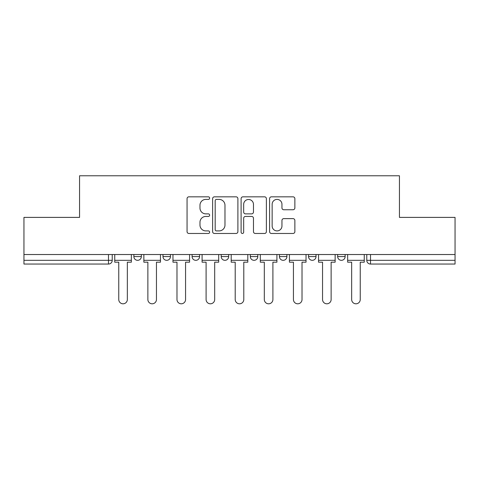 <?xml version="1.0" encoding="UTF-8"?>
<svg xmlns="http://www.w3.org/2000/svg" width="479" height="479" viewBox="0 0 479 479"><rect width="100%" height="100%" fill="white"/><g stroke="black" fill="none" stroke-linecap="round" stroke-linejoin="round"><path stroke-width="0.72" d="M209.64 198.114A1.281 1.281 0 0 0 208.359 196.833L188.894 196.833A1.832 1.832 0 0 0 187.061 198.665L187.061 231.638A1.832 1.832 0 0 0 188.894 233.471L208.359 233.471A1.281 1.281 0 0 0 209.64 232.189A1.281 1.281 0 0 0 208.359 230.908L205.838 230.908A5.862 5.862 0 0 1 199.977 225.046L199.977 222.298A5.862 5.862 0 0 1 205.838 216.436L208.359 216.436A1.281 1.281 0 0 0 209.64 215.155A1.281 1.281 0 0 0 208.359 213.874L205.838 213.874A5.862 5.862 0 0 1 199.977 208.012L199.977 205.263A5.862 5.862 0 0 1 205.838 199.402L208.359 199.402A1.281 1.281 0 0 0 209.64 198.114M308.548 254.529L308.548 256.582L316.014 256.582A3.73 3.73 0 0 1 312.284 260.319A3.73 3.73 0 0 1 308.548 256.582L308.548 254.529M279.437 254.529L279.437 256.582L286.903 256.582A3.73 3.73 0 0 1 283.173 260.319A3.73 3.73 0 0 1 279.437 256.582L279.437 254.529M221.208 256.582L221.208 254.529L221.208 256.582A3.73 3.73 0 0 0 224.944 260.319A3.73 3.73 0 0 1 221.208 256.582L228.675 256.582A3.73 3.73 0 0 1 224.944 260.319M162.986 256.582L162.986 254.529L162.986 256.582A3.73 3.73 0 0 0 166.716 260.319A3.73 3.73 0 0 1 162.986 256.582L170.452 256.582A3.73 3.73 0 0 1 166.716 260.319A3.73 3.73 0 0 0 170.452 256.582L170.452 254.529L170.452 256.582M293.034 209.748A1.832 1.832 0 0 0 294.866 207.916L294.866 198.665A1.832 1.832 0 0 0 293.034 196.833L271.419 196.833A1.832 1.832 0 0 0 269.587 198.665L269.587 231.638A1.832 1.832 0 0 0 271.419 233.471L293.034 233.471A1.832 1.832 0 0 0 294.866 231.638L294.866 220.466A1.832 1.832 0 0 0 293.034 218.634L283.784 218.634A1.832 1.832 0 0 0 281.951 220.466L281.951 226.004A4.898 4.898 0 0 1 277.054 230.908A4.898 4.898 0 0 1 272.15 226.004L272.15 204.299A4.898 4.898 0 0 1 277.054 199.402A4.898 4.898 0 0 1 281.951 204.299L281.951 207.916A1.832 1.832 0 0 0 283.784 209.748L293.034 209.748M23.95 254.529L23.95 217.394L79.562 217.394L79.562 175.775L399.438 175.775L399.438 217.394L455.05 217.394L455.05 254.529L23.95 254.529L23.95 260.319L112.224 260.319L112.224 254.529L112.224 260.319A3.73 3.73 0 0 1 108.488 264.049L23.95 264.049L23.95 260.319M237.895 198.665A1.832 1.832 0 0 0 236.063 196.833L214.448 196.833A1.832 1.832 0 0 0 212.616 198.665L212.616 231.638A1.832 1.832 0 0 0 214.448 233.471L236.063 233.471A1.832 1.832 0 0 0 237.895 231.638L237.895 198.665M242.937 196.833L264.552 196.833A1.832 1.832 0 0 1 266.384 198.665L266.384 231.638A1.832 1.832 0 0 1 264.552 233.471L255.301 233.471A1.832 1.832 0 0 1 253.469 231.638L253.469 218.268A1.832 1.832 0 0 0 251.637 216.436L245.499 216.436A1.832 1.832 0 0 0 243.667 218.268L243.667 232.189A1.281 1.281 0 0 1 242.386 233.471A1.281 1.281 0 0 1 241.105 232.189L241.105 198.665A1.832 1.832 0 0 1 242.937 196.833M366.776 254.529L366.776 260.319L455.05 260.319L455.05 264.049L370.512 264.049A3.73 3.73 0 0 1 366.776 260.319A3.73 3.73 0 0 0 370.512 264.049L370.512 254.529M455.05 254.529L455.05 260.319M345.131 254.529L345.131 256.582A3.73 3.73 0 0 1 341.395 260.319A3.73 3.73 0 0 1 337.665 256.582L345.131 256.582L345.131 254.529M337.665 254.529L337.665 256.582M316.014 256.582L316.014 254.529L316.014 256.582A3.73 3.73 0 0 1 312.284 260.319M286.903 256.582L286.903 254.529L286.903 256.582A3.73 3.73 0 0 1 283.173 260.319M257.792 254.529L257.792 256.582A3.73 3.73 0 0 1 254.056 260.319A3.73 3.73 0 0 1 250.325 256.582A3.73 3.73 0 0 0 254.056 260.319A3.73 3.73 0 0 0 257.792 256.582L257.792 254.529M250.325 254.529L250.325 256.582L257.792 256.582M228.675 254.529L228.675 256.582M199.563 254.529L199.563 256.582A3.73 3.73 0 0 1 195.827 260.319A3.73 3.73 0 0 1 192.097 256.582L199.563 256.582M192.097 254.529L192.097 256.582M141.335 254.529L141.335 256.582A3.73 3.73 0 0 1 137.605 260.319A3.73 3.73 0 0 1 133.869 256.582A3.73 3.73 0 0 0 137.605 260.319A3.73 3.73 0 0 0 141.335 256.582L141.335 254.529M133.869 254.529L133.869 256.582L141.335 256.582M108.488 254.529L108.488 264.049A3.73 3.73 0 0 0 112.224 260.319M216.466 199.402A1.281 1.281 0 0 0 215.185 200.683L215.185 229.627A1.281 1.281 0 0 0 216.466 230.908L219.119 230.908A5.862 5.862 0 0 0 224.98 225.046L224.98 205.263A5.862 5.862 0 0 0 219.119 199.402L216.466 199.402M253.469 204.389A4.898 4.898 0 0 0 248.565 199.492A4.898 4.898 0 0 0 243.667 204.389L243.667 212.041A1.832 1.832 0 0 0 245.499 213.874L251.637 213.874A1.832 1.832 0 0 0 253.469 212.041L253.469 204.389M114.744 260.319L114.744 262.181L118.756 262.181L118.756 299.507A4.293 4.293 0 0 0 123.049 303.8A4.293 4.293 0 0 0 127.342 299.507L127.342 262.181L131.354 262.181L131.354 260.319L114.744 260.319L114.744 254.529M131.354 260.319L131.354 254.529M143.856 260.319L143.856 262.181L147.867 262.181L147.867 299.507A4.293 4.293 0 0 0 152.16 303.8A4.293 4.293 0 0 0 156.453 299.507L156.453 262.181L160.465 262.181L160.465 260.319L143.856 260.319L143.856 254.529M160.465 260.319L160.465 254.529M172.967 260.319L172.967 262.181L176.979 262.181L176.979 299.507A4.293 4.293 0 0 0 181.272 303.8A4.293 4.293 0 0 0 185.565 299.507L185.565 262.181L189.576 262.181L189.576 260.319L172.967 260.319L172.967 254.529M189.576 260.319L189.576 254.529M202.084 260.319L202.084 262.181L206.096 262.181L206.096 299.507A4.293 4.293 0 0 0 210.389 303.8A4.293 4.293 0 0 0 214.682 299.507L214.682 262.181L218.693 262.181L218.693 260.319L202.084 260.319L202.084 254.529M218.693 260.319L218.693 254.529M231.195 260.319L231.195 262.181L235.207 262.181L235.207 299.507A4.293 4.293 0 0 0 239.5 303.8A4.293 4.293 0 0 0 243.793 299.507L243.793 262.181L247.805 262.181L247.805 260.319L231.195 260.319L231.195 254.529M247.805 260.319L247.805 254.529M260.307 260.319L260.307 262.181L264.318 262.181L264.318 299.507A4.293 4.293 0 0 0 268.611 303.8A4.293 4.293 0 0 0 272.904 299.507L272.904 262.181L276.916 262.181L276.916 260.319L260.307 260.319L260.307 254.529M276.916 260.319L276.916 254.529M289.424 260.319L289.424 262.181L293.435 262.181L293.435 299.507A4.293 4.293 0 0 0 297.728 303.8A4.293 4.293 0 0 0 302.021 299.507L302.021 262.181L306.033 262.181L306.033 260.319L289.424 260.319L289.424 254.529M306.033 260.319L306.033 254.529M318.535 260.319L318.535 262.181L322.547 262.181L322.547 299.507A4.293 4.293 0 0 0 326.84 303.8A4.293 4.293 0 0 0 331.133 299.507L331.133 262.181L335.144 262.181L335.144 260.319L318.535 260.319L318.535 254.529M335.144 260.319L335.144 254.529M347.646 260.319L347.646 262.181L351.658 262.181L351.658 299.507A4.293 4.293 0 0 0 355.951 303.8A4.293 4.293 0 0 0 360.244 299.507L360.244 262.181L364.256 262.181L364.256 260.319L347.646 260.319L347.646 254.529M364.256 260.319L364.256 254.529"/></g></svg>
